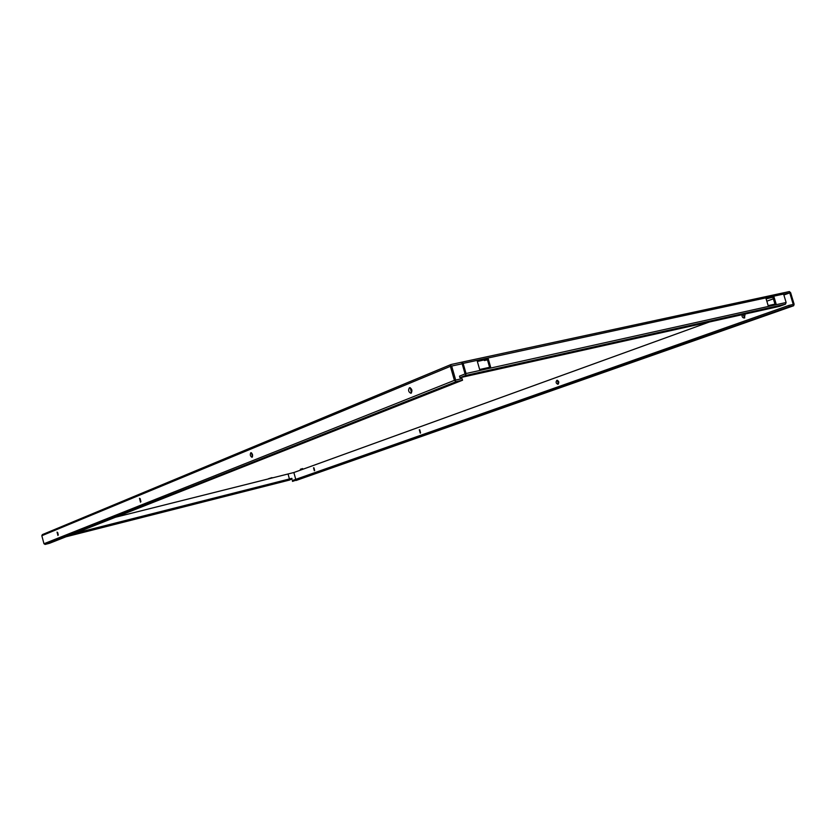 <?xml version="1.0" encoding="UTF-8"?>
<svg xmlns="http://www.w3.org/2000/svg" width="836" height="836" viewBox="0 0 836 836"><rect width="100%" height="100%" fill="white"/><g stroke="black" fill="none" stroke-linecap="round" stroke-linejoin="round"><path stroke-width="1.25" d="M300.343 469.268L302.59 468.578L300.343 469.268M139.497 498.329L140.5 502.217L139.497 498.329M419.306 429.767L420.268 433.152L419.306 429.767M313.531 467.773L314.336 470.783L313.531 467.773M57.067 532.104L57.945 535.479L57.067 532.104M252.075 457.261C253.036 455.296 252.65 453.781 250.894 452.694L250.821 452.725C249.859 454.69 250.246 456.205 252.002 457.282L252.075 457.261M558.009 384.215C559.305 382.428 558.96 381.122 556.975 380.307L556.88 380.338C555.595 382.125 555.95 383.431 557.925 384.246L558.009 384.215M742.044 314.712C741.845 316.834 742.619 317.931 744.374 317.993L745.116 314.022M411.04 393.213C412.545 390.736 412.075 388.886 409.63 387.674L409.473 387.716C407.978 390.203 408.449 392.042 410.894 393.254L411.04 393.213M420.56 432.943L419.776 429.788M782.371 293.07L789.351 291.565L790.637 292.694L794.116 304.231L793.636 305.746L789.236 306.728L788.839 305.412L292.307 480.575L292.537 481.39L793.688 305.725M742.911 314.524L744.782 317.837M557.424 380.307L558.302 384.048M314.649 470.522L313.97 467.836M295.756 479.362L293.854 472.528L288.044 473.981L289.434 478.965M783.635 294.199L789.748 292.872L793.239 304.429L788.839 305.412M451.032 364.517L42.354 534.612L41.831 535.719L43.974 543.734L454.408 380.349L450.395 366.335L451.053 364.506L461.712 362.197L465.077 373.911L459.507 376.148L459.957 377.726L779.246 306.404L785.453 304.2L786.133 302.496L783.593 294.053L782.235 293.091L461.712 362.197M140.145 498.611L140.897 501.673M43.974 543.734L45.102 544.424L49.512 543.295L462.548 380.223L462.089 378.635L455.693 380.066L451.68 366.053L462.162 363.785M411.469 392.899L410.319 387.737M252.482 456.843L251.531 452.872M57.684 532.532L58.248 534.81M272.055 477.826L268.44 478.735L271.993 477.617M489.593 367.307L487.304 359.334L484.347 360.546L487.451 359.867M461.817 362.166L463.134 363.388L466.039 373.525L786.133 302.496M477.304 361.319L479.655 369.502L490.617 367.077L488.276 358.937L477.304 361.319M774.011 296.968L766.079 298.692L768.159 305.631L776.09 303.876L774.011 296.968L766.121 298.839M488.276 358.937L477.356 361.497M774.972 304.126L772.945 297.365M461.932 362.145L782.235 293.091M288.044 473.981L115.535 517.233L288.044 473.981M459.957 377.726L465.527 375.5L466.039 373.525M74.738 533.337L291.848 478.359L292.077 479.174L66.044 536.775L289.684 480.021M292.077 479.174L67.904 536.033M709.252 322.038L293.854 472.528L709.294 322.027M789.759 292.882L783.875 295.003L789.759 292.882M42.354 534.612L450.876 364.6M454.408 380.349L456.153 381.665L462.548 380.223M789.236 306.728L292.537 481.39M773.373 298.807L766.821 301.179L773.384 298.818M41.831 535.719L450.395 366.335M463.134 363.388L783.593 294.053M465.527 375.5L785.453 304.2M45.102 544.424L456.153 381.665M793.636 305.746L296.059 480.491"/></g></svg>
